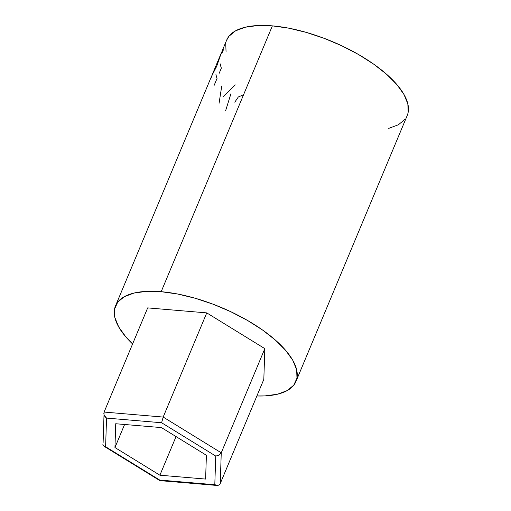 <?xml version="1.0" encoding="UTF-8"?>
<svg xmlns="http://www.w3.org/2000/svg" width="511" height="511" viewBox="0 0 511 511"><rect width="100%" height="100%" fill="white"/><g stroke="black" fill="none" stroke-linecap="round" stroke-linejoin="round"><path stroke-width="0.77" d="M147.679 307.89L104.103 412.064L147.679 307.89L206.757 312.885L264.826 348.636L263.823 379.379L220.247 483.559L263.823 379.379L264.826 348.636L221.25 452.81L264.826 348.636L206.757 312.885L163.181 417.065L206.757 312.885L147.679 307.89M219.423 484.703L220.247 483.559L221.25 452.81L163.181 417.065L104.103 412.064L103.101 442.813M220.247 483.559L221.25 452.81L219.015 455.25L215.738 456.061L161.61 422.744L106.544 418.087L105.611 446.748L159.739 480.065L214.799 484.722L215.738 456.061L214.799 484.722L159.739 480.065L159.822 480.589L159.739 480.065L105.611 446.748L104.04 446.256L159.847 480.608M114.949 447.534L115.729 423.74L161.45 427.605L206.393 455.269L205.614 479.069L159.892 475.204L114.949 447.534L115.729 423.74L161.45 427.605L206.393 455.269L205.614 479.069L159.892 475.204L176.046 436.592L159.892 475.204L114.949 447.534L124.595 424.488L114.949 447.534M216.421 485.38L214.799 484.722L218.031 485.386L216.926 485.45L159.898 480.627M219.372 484.747L218.031 485.386L219.372 484.747M102.832 444.219L103.209 445.451L104.187 446.346L105.611 446.748L106.544 418.087L161.61 422.744L215.738 456.061L219.015 455.25L221.25 452.81L163.181 417.065L161.61 422.744L163.181 417.065L104.103 412.064L103.829 413.629L104.199 415.315L103.829 413.629M105.151 416.887L104.199 415.315L106.544 418.087L105.151 416.887M408.174 112.286L407.848 103.931L404.035 94.573L396.875 84.571L386.642 74.306L373.733 64.182L358.639 54.575L341.948 45.862L324.293 38.382L306.357 32.41L288.824 28.188L272.376 25.869L161.176 291.698L146.44 291.379L133.984 293.065L124.282 296.693L117.715 302.129L114.534 309.161L114.854 317.516L118.667 326.874L125.827 336.877L132.592 343.967A97.825 39.353 22.7 0 1 115.505 305.885A97.825 39.353 22.7 0 1 161.176 291.698L272.376 25.869A97.825 39.353 -157.3 0 0 226.705 40.056L222.464 50.193M221.838 51.867L223.269 48.941L223.026 51.03L221.774 53.291L221.985 51.764L221.333 52.895C222.049 51.266 222.196 51.4 221.774 53.291L223.166 50.436M223.25 48.935L222.438 50.25L223.141 50.544L222.438 50.25L222.579 49.925M211.541 76.311L216.37 66.928L211.72 75.915L211.017 78.26M216.383 66.187L212.461 74.101L216.383 66.187M212.097 75.341L212.736 73.482M221.557 52.384L221.333 52.895C222.049 51.266 222.196 51.4 221.774 53.291M388.718 128.382L398.42 124.754L404.987 119.319M295.997 381.385A97.825 39.353 22.7 0 1 256.886 395.961L265.062 395.897L277.524 394.211L287.22 390.576L293.787 385.141L296.974 378.114L296.655 369.76L292.841 360.402L285.681 350.399L275.448 340.134L262.539 330.004L247.445 320.403L230.748 311.691L213.093 304.205L195.157 298.239L177.624 294.017L161.176 291.698A97.825 39.353 22.7 0 1 258.509 327.251A97.825 39.353 22.7 0 1 295.997 381.385L407.197 115.563A97.825 39.353 -157.3 0 0 369.709 61.422A97.825 39.353 -157.3 0 0 272.376 25.869L257.64 25.55L245.184 27.236L235.482 30.871L228.915 36.307L226.629 40.228M225.728 43.333L226.047 51.688M216.683 66.328L221.333 52.895M212.461 74.101L212.122 75.079M220.209 63.837A97.825 39.353 -157.3 0 0 221.359 68.097L219.187 73.29M215.942 74.395A97.825 39.353 -157.3 0 0 217.047 78.413L214.064 85.541M219.059 103.331L221.748 85.982M223.23 96.751L235.258 84.877M225.568 110.887L230.915 93.788M234.785 102.194L238.318 96.975L243.306 94.867M115.505 305.885L211.407 76.624M212.487 74.044L221.384 52.78M222.489 51.988L221.978 51.764"/></g></svg>
